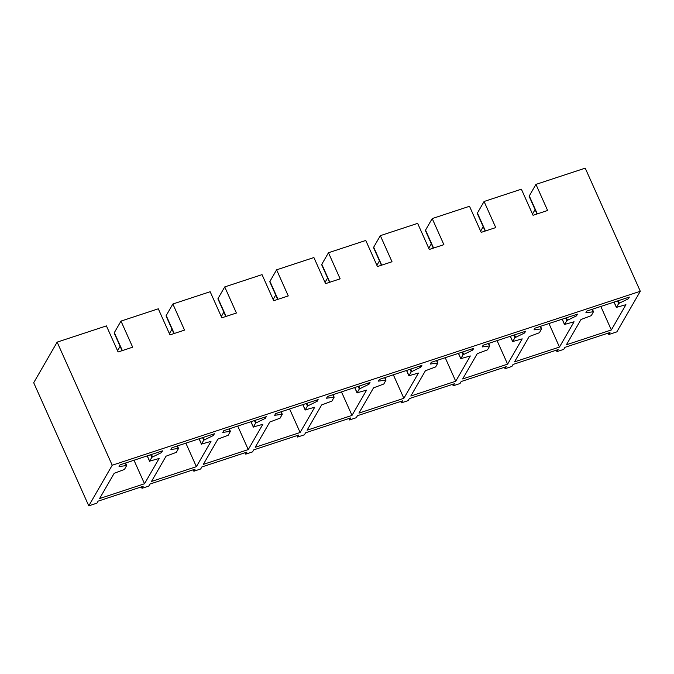 <?xml version="1.0" encoding="UTF-8"?>
<svg xmlns="http://www.w3.org/2000/svg" width="674" height="674" viewBox="0 0 674 674"><rect width="100%" height="100%" fill="white"/><g stroke="black" fill="none" stroke-linecap="round" stroke-linejoin="round"><path stroke-width="1.01" d="M88.774 505.845L96.938 503.149L98.101 501.144L143.158 486.299L142.003 488.305L148.811 486.064L149.965 484.05L195.03 469.205L193.868 471.219L200.675 468.978L201.838 466.964L246.903 452.119L245.74 454.133L252.548 451.892L253.71 449.878L298.767 435.033L297.613 437.047L304.412 434.797L305.575 432.792L350.64 417.947L349.477 419.953L356.285 417.712L357.447 415.706L402.504 400.862L401.35 402.867L408.158 400.626L409.312 398.612L454.377 383.767L453.214 385.781L460.022 383.54L461.185 381.526L506.25 366.681L505.087 368.695L511.895 366.454L513.057 364.44L558.114 349.595L556.951 351.609L563.759 349.359L564.922 347.354L609.987 332.509L608.824 334.515L616.853 331.869L640.3 291.269L112.213 465.237L88.774 505.845L33.7 382.731L57.147 342.131L106.425 325.896L118.102 351.988L132.668 347.186L120.991 321.094L158.297 308.802L169.966 334.902L184.533 330.1L172.864 304.008L210.162 291.716L221.839 317.808L236.406 313.014L224.728 286.922L262.034 274.63L273.703 300.722L288.27 295.928L276.601 269.827L313.899 257.544L325.576 283.636L340.143 278.834L328.474 252.742L365.771 240.458L377.448 266.55L392.015 261.748L380.338 235.656L417.644 223.364L429.313 249.464L443.88 244.662L432.211 218.57L469.508 206.278L481.185 232.37L495.752 227.576L484.075 201.484L521.381 189.192L533.05 215.284L547.617 210.49L535.948 184.39L585.226 168.155L640.3 291.269M142.003 488.305L141.363 486.889M193.868 471.219L193.236 469.803M245.74 454.133L245.109 452.709M297.613 437.047L296.973 435.623M349.477 419.953L348.846 418.537M401.35 402.867L400.71 401.451M453.214 385.781L452.583 384.365M505.087 368.695L504.455 367.271M556.951 351.609L556.32 350.185M608.824 334.515L608.192 333.099M114.184 473.291L124.454 469.441L126.67 465.523L119.054 466.568L120.048 464.841L162.527 450.847L161.533 452.574L151.852 457.309L149.636 461.142L159.106 458.489L144.514 483.755L99.592 498.558L114.184 473.291M166.048 456.197L176.318 452.355L178.534 448.437L170.926 449.482L171.921 447.755L214.391 433.761L213.397 435.488L203.725 440.215L201.509 444.056L210.979 441.403L196.387 466.669L151.465 481.472L166.048 456.197M217.921 439.111L228.191 435.261L230.407 431.352L222.791 432.388L223.785 430.669L266.264 416.675L265.27 418.402L255.589 423.129L253.373 426.971L262.843 424.308L248.259 449.583L203.329 464.386L217.921 439.111M269.785 422.025L280.055 418.175L282.28 414.266L274.663 415.302L275.658 413.583L318.128 399.589L317.134 401.308L307.462 406.043L305.246 409.876L314.716 407.222L300.124 432.497L255.202 447.292L269.785 422.025M321.658 404.939L331.928 401.089L334.144 397.171L326.528 398.216L327.522 396.489L370.001 382.503L369.007 384.222L359.326 388.957L357.11 392.79L366.589 390.136L351.997 415.403L307.066 430.206L321.658 404.939M373.531 387.853L383.801 384.003L386.017 380.085L378.4 381.13L379.395 379.403L421.873 365.409L420.879 367.136L411.199 371.871L408.983 375.704L418.453 373.051L403.861 398.317L358.939 413.12L373.531 387.853M425.395 370.759L435.665 366.917L437.881 363L430.273 364.044L431.267 362.317L473.738 348.323L472.744 350.05L463.072 354.777L460.856 358.619L470.326 355.965L455.734 381.231L410.811 396.034L425.395 370.759M477.268 353.673L487.538 349.823L489.754 345.914L482.137 346.95L483.132 345.231L525.61 331.237L524.616 332.964L514.936 337.691L512.72 341.533L522.19 338.87L507.606 364.145L462.676 378.948L477.268 353.673M529.132 336.587L539.402 332.737L541.626 328.828L534.01 329.864L535.004 328.145L577.475 314.151L576.481 315.87L566.809 320.605L564.593 324.438L574.063 321.784L559.471 347.059L514.548 361.854L529.132 336.587M581.005 319.501L591.275 315.651L593.491 311.733L585.875 312.778L586.869 311.051L629.347 297.066L628.353 298.784L618.673 303.519L616.457 307.352L625.927 304.699L611.343 329.965L566.413 344.768L581.005 319.501M57.147 342.131L112.213 465.237M122.078 350.674L114.243 333.158A4.575 1.247 -24.1 0 1 114.327 332.636L120.991 321.094M144.514 483.755L134 460.249M161.533 452.574L160.985 451.361M196.387 466.669L185.872 443.163M213.397 435.488L212.858 434.267M248.259 449.583L237.737 426.069M265.27 418.402L264.722 417.181M300.124 432.497L289.609 408.983M317.134 401.308L316.595 400.095M351.997 415.403L341.482 391.897M369.007 384.222L368.459 383.009M403.861 398.317L393.346 374.811M420.879 367.136L420.332 365.923M455.734 381.231L445.219 357.726M472.744 350.05L472.204 348.829M507.606 364.145L497.083 340.631M524.616 332.964L524.069 331.743M559.471 347.059L548.956 323.545M576.481 315.87L575.941 314.657M611.343 329.965L600.829 306.459M628.353 298.784L627.806 297.571M173.943 333.588L166.107 316.072A4.575 1.247 -24.1 0 1 166.2 315.55L172.864 304.008M225.815 316.502L217.98 298.986A4.575 1.247 -24.1 0 1 218.064 298.464L224.728 286.922M277.68 299.416L269.844 281.892A4.575 1.247 -24.1 0 1 269.937 281.378L276.601 269.827M329.552 282.322L321.717 264.806A4.575 1.247 -24.1 0 1 321.801 264.284L328.474 252.742M381.425 265.236L373.59 247.72A4.575 1.247 -24.1 0 1 373.674 247.198L380.338 235.656M433.289 248.15L425.454 230.634A4.575 1.247 -24.1 0 1 425.547 230.112L432.211 218.57M485.162 231.064L477.327 213.548A4.575 1.247 -24.1 0 1 477.411 213.026L484.075 201.484M537.026 213.978L529.191 196.454A4.575 1.247 -24.1 0 1 529.284 195.94L535.948 184.39M532.502 214.054L535.072 209.597M480.629 231.14L483.199 226.683M428.765 248.226L431.335 243.777M376.892 265.312L379.462 260.863M325.02 282.406L327.598 277.949M273.155 299.492L275.725 295.035M221.283 316.578L223.852 312.121M169.418 333.664L171.988 329.215M117.546 350.75L120.115 346.301M114.327 332.636L122.356 350.581M147.277 455.868L149.636 461.142M151.852 457.309L150.706 454.748M151.456 454.495L152.501 456.837M126.358 465.473L125.305 463.114M199.15 438.782L201.509 444.056M203.725 440.215L202.579 437.653M203.329 437.409L204.374 439.751M178.231 448.387L177.169 446.028M251.014 421.697L253.373 426.971M255.589 423.129L254.443 420.568M255.193 420.323L256.246 422.665M230.095 431.301L229.042 428.934M302.887 404.611L305.246 409.876M307.462 406.043L306.316 403.482M307.066 403.237L308.111 405.571M281.968 414.207L280.915 411.848M354.76 387.525L357.11 392.79M359.326 388.957L358.18 386.396M358.93 386.143L359.983 388.485M333.832 397.121L332.779 394.762M406.624 370.43L408.983 375.704M411.199 371.871L410.053 369.31M410.803 369.057L411.848 371.399M385.705 380.035L384.652 377.676M458.497 353.344L460.856 358.619M463.072 354.777L461.917 352.216M462.676 351.971L463.72 354.313M437.578 362.949L436.516 360.59M510.361 336.259L512.72 341.533M514.936 337.691L513.79 335.13M514.54 334.885L515.585 337.227M489.442 345.863L488.389 343.496M562.234 319.173L564.593 324.438M566.809 320.605L565.663 318.044M566.413 317.799L567.457 320.133M541.315 328.769L540.262 326.41M614.107 302.087L616.457 307.352M618.673 303.519L617.527 300.958M618.277 300.705L619.33 303.047M593.179 311.683L592.126 309.324M166.2 315.55L174.229 333.495M218.064 298.464L226.093 316.409M269.937 281.378L277.966 299.323M321.801 264.284L329.83 282.238M373.674 247.198L381.703 265.143M425.547 230.112L433.576 248.057M477.411 213.026L485.44 230.971M529.284 195.94L537.313 213.885M147.185 455.902L149.611 461.319M125.549 463.03L126.67 465.523M199.057 438.816L201.475 444.225M177.422 445.944L178.534 448.437M250.922 421.73L253.348 427.139M229.286 428.858L230.407 431.352M302.794 404.644L305.212 410.053M281.159 411.763L282.28 414.266M354.667 387.55L357.085 392.967M333.032 394.678L334.144 397.171M406.532 370.464L408.958 375.881M384.896 377.592L386.017 380.085M458.404 353.378L460.822 358.787M436.769 360.506L437.881 363M510.269 336.292L512.695 341.701M488.633 343.42L489.754 345.914M562.141 319.206L564.559 324.615M540.506 326.326L541.626 328.828M614.014 302.112L616.432 307.529M592.379 309.24L593.491 311.733"/></g></svg>
